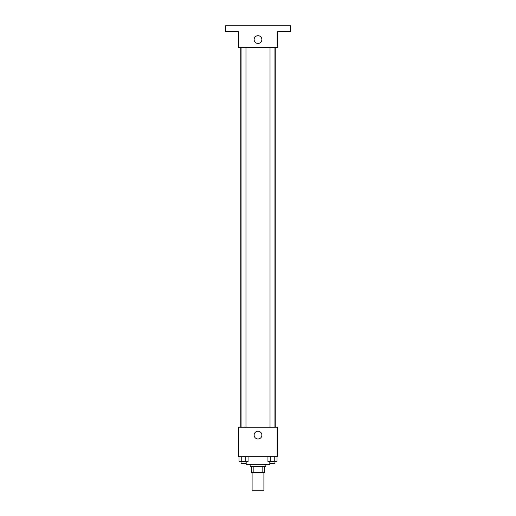 <?xml version="1.0" encoding="UTF-8"?>
<svg xmlns="http://www.w3.org/2000/svg" width="516" height="516" viewBox="0 0 516 516"><rect width="100%" height="100%" fill="white"/><g stroke="black" fill="none" stroke-linecap="round" stroke-linejoin="round"><path stroke-width="0.77" d="M252.098 472.488L252.098 490.2L263.902 490.2L263.902 472.488M262.141 466.587L262.141 472.488L251.602 472.488L251.602 466.587M262.141 472.488L264.398 472.488L264.398 466.587L264.398 472.488M265.869 464.619L265.869 466.587L250.131 466.587L250.131 464.619M253.859 466.587L253.859 472.488M246.19 461.665L246.19 464.619L269.81 464.619L269.81 461.665M277.679 456.75L238.321 456.75L238.321 427.229L277.679 427.229L277.679 456.75M261.87 435.104A3.87 3.87 0 0 1 256.065 438.452A3.87 3.87 0 0 1 256.065 431.75A3.87 3.87 0 0 1 261.87 435.104M275.241 47.446L275.241 427.229M270.023 427.229L270.023 47.446M245.977 47.446L245.977 427.229M277.679 47.446L238.321 47.446L238.321 31.702L225.531 31.702L225.531 25.8L290.469 25.8L290.469 31.702L277.679 31.702L277.679 47.446M261.87 39.577A3.87 3.87 0 0 1 256.065 42.925A3.87 3.87 0 0 1 256.065 36.223A3.87 3.87 0 0 1 261.87 39.577M277.028 456.75L277.028 461.665L267.939 461.665L267.939 456.75M274.757 456.75L274.757 461.665M270.21 456.75L270.21 461.665M274.944 461.665L274.944 463.632L270.023 463.632L270.023 461.665M248.061 456.75L248.061 461.665L238.972 461.665L238.972 456.75M245.79 456.75L245.79 461.665M241.243 456.75L241.243 461.665M245.977 461.665L245.977 463.632L241.056 463.632L241.056 461.665M240.759 47.446L240.759 427.229M274.944 427.229L274.944 47.446M241.056 47.446L241.056 427.229"/></g></svg>
